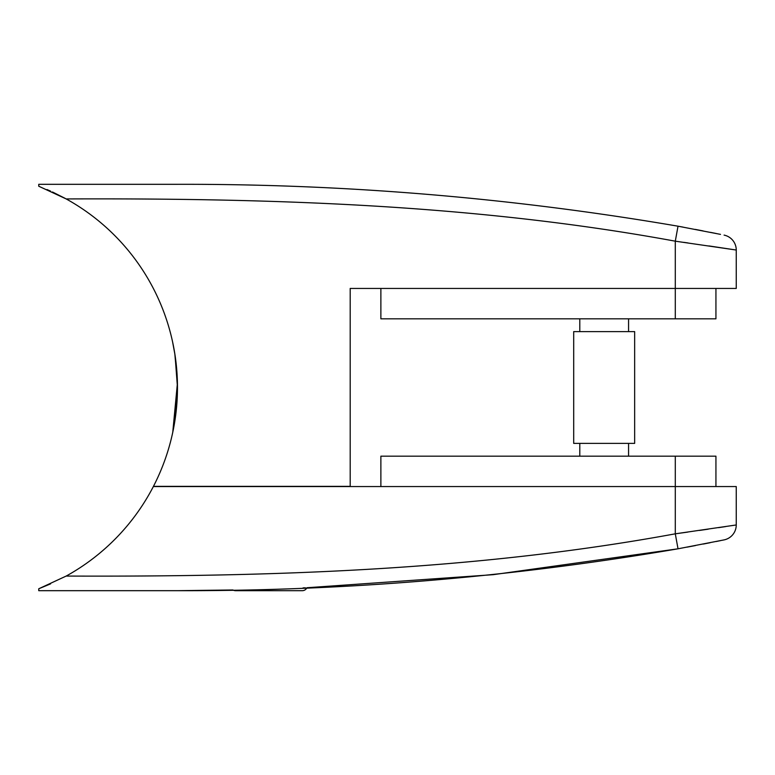 <?xml version="1.0" encoding="UTF-8"?>
<svg xmlns="http://www.w3.org/2000/svg" width="775" height="775" viewBox="0 0 775 775"><rect width="100%" height="100%" fill="white"/><g stroke="black" fill="none" stroke-linecap="round" stroke-linejoin="round"><path stroke-width="1.16" d="M380.874 288.445L380.874 318.825L715.935 318.825L715.935 288.445M628.564 331.623L628.564 318.825M579.797 331.623L579.797 318.825M573.694 443.377L634.657 443.377L634.657 331.623L573.694 331.623L573.694 443.377M628.564 456.175L628.564 443.377M579.797 456.175L579.797 443.377M687.783 532.096L675.296 533.82L678.018 548.807C512.314 577.162 345.33 591.122 177.088 590.686L232.936 589.978A5.076 5.076 0 0 0 235.532 590.686L302.298 590.686A5.076 5.076 0 0 0 306.91 587.741L493.152 574.682L678.018 548.807L724.083 539.894A15.238 15.238 0 0 0 736.25 524.966L736.25 486.555L153.353 486.555A215.382 215.382 0 0 1 66.175 576.067C269.855 576.842 474.552 570.749 675.296 533.82L736.25 524.966M687.125 547.131L695.504 545.552M703.351 544.04L710.123 542.713M716.207 541.502L720.488 540.63M305.369 587.808L303.054 587.896M725.662 526.583L718.512 527.659M708.185 529.18L699.428 530.439M50.588 583.866L38.75 588.777L66.175 576.067M38.75 590.686L177.088 590.686L38.75 590.686L38.75 588.777L38.75 590.686M172.757 432.334L177.436 383.024L174.801 353.652L172.573 341.785L175.043 355.183L177.475 387.481L175.034 419.837L172.573 433.215M177.088 184.314L38.75 184.314L177.088 184.314C345.33 183.878 512.314 197.838 678.018 226.193L720.498 234.37M66.175 198.933A215.382 215.382 0 0 1 153.45 486.351L350.193 486.351L350.193 288.445L736.25 288.445L736.25 250.034L675.296 241.18C474.552 204.251 269.855 198.158 66.175 198.933L38.75 186.223L38.75 184.314L38.75 186.223M46.994 189.555L50.598 191.144M52.477 191.997L65.148 198.371M683.812 242.352L687.919 242.924M708.912 245.927L736.25 250.034A15.238 15.238 0 0 0 724.083 235.106M716.284 233.517L710.452 232.355M703.08 230.902L695.282 229.4M683.124 227.123L678.018 226.193L675.296 241.18L675.296 318.825M380.874 486.555L380.874 456.175L715.935 456.175L715.935 486.555M675.296 533.82L675.296 456.175"/></g></svg>
